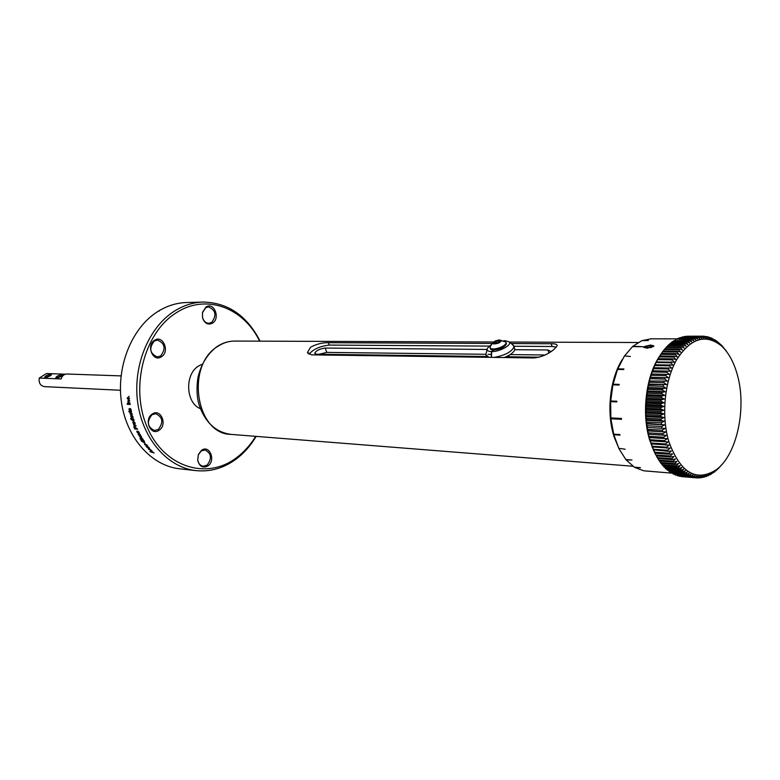 <?xml version="1.0" encoding="UTF-8"?>
<svg xmlns="http://www.w3.org/2000/svg" width="780" height="780" viewBox="0 0 780 780"><rect width="100%" height="100%" fill="white"/><g stroke="black" fill="none" stroke-linecap="round" stroke-linejoin="round"><path stroke-width="1.17" d="M319.098 354.256L326.82 352.404L485.842 354.296M488.056 354.325L491.312 354.354M510.149 354.578L545.054 354.998M508.618 356.782L509.184 355.748M514.41 347.919L514.751 349.694L547.921 349.976L551.09 351.526M539.321 357.191L506.064 356.752L504.173 357.532M486.389 356.489L316.582 354.227L314.701 353.311C316.144 350.581 319.634 348.835 325.162 348.065L487.11 349.459M120.442 390.263L44.45 386.636C40.346 385.759 38.61 382.902 39.244 378.076L46.498 373.523L65.413 374.195M121.037 375.901L66.924 374.01C64.058 374.127 62.117 375.765 61.103 378.953L39.244 378.076M61.893 376.038L56.969 378.212M62.059 374.536L62.644 375.268L55.721 378.212C55.828 376.642 57.944 375.414 62.059 374.536M50.69 375.619L45.835 377.773M50.885 374.137L51.451 374.839L44.587 377.773C44.713 376.223 46.82 375.014 50.885 374.137M511.241 343.551L551.207 343.736C555.311 343.707 557.281 344.36 557.135 345.696L554.278 349.157C548.486 354.091 541.759 357.016 534.076 357.952L311.454 354.861L307.486 352.355L310.645 347.197C316.465 344.048 322.384 342.556 328.409 342.712L492.024 343.463M489.382 346.096L329.306 345.082C320.093 346.125 313.297 349.196 308.939 354.296M556.335 347.159L552.103 346.495L513.962 346.252M486.623 357.289L486.203 355.943M491.215 357.357L491.41 351.595L493.321 350.064L491.654 351.604L491.459 357.357M499.551 340.909L496.031 341.279L494.257 342.605L494.462 343.18L497.894 342.742L499.551 340.909M499.668 341.425L498.732 340.694L496.031 341.279L494.257 342.605L494.735 343.219M495.524 340.88L499.112 339.973C502.076 340.226 501.842 341.279 498.41 343.151C492.658 344.623 491.468 343.97 494.842 341.201L495.524 340.88M505.255 341.611L506.113 342.79C505.908 344.263 504.124 345.755 500.75 347.276C495.934 349.118 492.463 349.479 490.357 348.348L490.23 346.437L493.262 342.264M493.321 350.064L490.717 349.391L490.132 348.114M506.23 343.142L506.464 343.844C504.767 347.168 500.467 349.245 493.565 350.064M499.171 342.01L498.732 340.694M496.665 343.151L496.031 341.279M504.455 341.143L505.069 340.811M491.41 351.595C487.802 351.419 486.486 350.298 487.451 348.212L490.922 345.014M503.704 340.782L504.972 340.723M491.654 351.604C499.522 351.848 512.226 344.897 509.301 341.971L505.216 340.723L504.601 341.221M504.524 341.172L505.108 340.811M494.14 357.396C505.323 355.29 511.943 351.731 514.01 346.71L512.665 344.711M487.12 349.596L485.794 354.734L488.982 357.328M514.751 349.694C514 352.053 511.115 354.412 506.064 356.752M493.438 350.064L491.459 351.644L491.264 357.357M200.489 408.72C185.845 403.279 184.411 374.546 198.412 366.093L202.332 364.123M201.406 450.401C209.342 444.19 216.167 460.356 207.997 465.874C202.956 468.448 199.524 466.606 197.71 460.337L198.305 454.623L201.406 450.401M197.769 460.073L198.315 454.886L201.123 451.045L204.925 449.933C211.429 453.287 212.16 458.348 207.129 465.124L203.229 466.255C200.314 465.738 198.5 463.681 197.769 460.073L197.71 460.337M205.969 307.027C213.895 301.45 220.701 318.26 212.55 323.115C208.075 325.231 204.75 323.534 202.576 318.026L202.459 312.39L205.969 307.027M202.595 317.772L202.488 312.644L205.686 307.769L208.465 306.891C215.797 310.06 216.869 315.227 211.672 322.413L208.806 323.31C205.832 323.135 203.765 321.292 202.595 317.772L202.576 318.026M154.518 340.304C162.903 334.415 170.137 351.546 161.509 356.714C153.172 362.749 145.753 345.472 154.518 340.304M154.264 341.035L157.453 340.07C165.028 343.385 166.082 348.689 160.631 355.973L157.316 356.967C149.799 353.574 148.785 348.27 154.264 341.035M152.188 414.092C160.582 407.862 167.827 424.661 159.188 430.18C150.842 436.546 143.422 419.62 152.188 414.092M151.934 414.775L155.707 413.692C162.805 417.115 163.673 422.36 158.301 429.419L154.411 430.521C147.371 427.031 146.543 421.775 151.934 414.775M255.694 436.342C250.429 444.951 244.062 452.059 236.603 457.665C207.246 480.197 164.814 467.747 147.488 427.84C129.685 388.235 143.91 332.777 176.202 312.839C205.891 293.27 243.526 307.535 259.623 341.152M196.092 470.632L179.527 468.78C151.856 465.855 126.994 438.623 121.582 403.036C116.074 367.487 131.157 329.121 156.439 312.419L159.198 310.674C167.924 305.536 177.001 302.825 186.42 302.533L203.093 302.055C193.099 302.367 183.514 305.399 174.349 311.171C148.415 327.493 132.502 366.532 137.758 403.026C142.886 439.559 168.041 467.678 196.092 470.632C210.454 472.017 223.782 468.175 236.096 459.108C244.003 453.17 250.682 445.594 256.162 436.381M128.827 396.718L129.041 396.201M128.817 399.35L129.422 398.56L128.524 397.303L129.47 398.629L128.836 399.896L127.208 398.492L127.793 397.322L127.52 398.502L128.729 399.38L129.158 398.609L128.534 397.819M128.066 400.501L128.008 402.451M128.32 400.51L129.655 400.589L127.891 401.612L129.977 403.026L127.803 402.899M127.208 404.284L130.201 404.469L130.124 403.942L127.13 403.767L127.208 404.284L127.393 403.786M130.66 410.446L130.357 409.052L129.87 410.845L128.993 409.656L129.226 408.564L129.704 410.319L130.28 408.515L131.245 409.783L130.972 410.914L130.66 410.446M129.031 411.596L129.597 412.132L128.7 411.577L129.363 411.119L131.079 411.733L131.528 411.206M131.157 412.259L131.313 411.469M129.909 412.162L131.41 412.142L130.006 412.542L129.851 412.035M131.128 412.737L132.259 414.014L132.005 415.155L129.997 413.848L130.406 412.756L130.309 413.868L131.781 414.677L131.128 412.737M131.878 416.374L132.551 416.354L133.068 418.06L131.235 418.022L131.079 417.534L132.834 417.125L130.553 415.73L132.834 416.247M132.434 419.328L134.101 420.176L133.37 421.278L130.65 418.704L133.76 419.269M132.844 422.857L133.487 421.648L135.106 423.033L135.018 424.115L132.844 422.857L133.126 421.678M133.984 425.675L136.168 425.851L133.477 424.213L134.101 425.236M133.76 426.904L134.852 428.815L133.76 426.904L134.287 426.28M134.277 426.27L135.798 427.723M135.788 427.723L137.631 429.215L134.628 428.971M138.733 432.871L138.079 431.691L138.041 433.192L136.783 431.281L137.758 432.744L137.924 431.203L139.162 432.325L139.269 433.202L138.733 432.871M139.142 435.016L139.162 433.641L140.429 434.743L140.303 435.718L139.337 434.128L139.337 435.581L138.177 434.567L138.265 433.622L139.152 435.026M139.893 436.39L140.829 438.067L139.269 436.03L141.073 435.971L141.853 438.214L139.981 436.4M140 438.925L143.003 439.189L140.098 438.535M141.005 439.715L141.219 440.846L143.861 442.572L144.612 442.367L144.28 441.1L142.945 439.715L141.843 439.618L142.935 440.788M140.936 439.774L143.569 442.172L144.193 442.036L143.949 441.09L143.003 440.105L142.457 440.056L142.74 440.983M145.187 444.103L144.349 442.942L145.373 443.898M146.728 444.99L147.791 446.219L145.918 446.17L147.225 445.575L144.573 444.444L146.884 444.805M148.463 448.042L148.824 447.554L147.586 446.628L149.136 447.584L149.389 448.256L148.775 448.393L146.855 447.359L146.884 446.599L148.473 448.042M149.243 448.607L151.096 450.167L148.531 449.299L148.541 448.578L150.667 449.875L149.243 448.607M151.973 450.83L150.053 451.249M151.486 451.171L154.079 452.975L150.072 451.678M159.198 310.674L159.081 311.181M203.093 302.055C227.984 302.62 246.987 315.647 260.101 341.152M127.208 398.492L128.963 399.867M127.472 398.444L127.803 397.381M128.047 402.46L128.125 400.501M128.651 400.988L129.704 401.047M128.056 402.831L129.968 402.948M127.462 404.215L130.192 404.381M130.923 409.734L130.816 410.387M130.445 409.042L131.176 409.636M129.87 410.836L128.993 409.656M129.373 408.544L129.246 409.568M130.25 408.515L130.094 410.075M130.913 410.368L131.069 410.865M129.636 411.138L129.48 411.625M129.997 413.848L132.083 415.106M130.406 412.756L130.25 413.741M131.849 414.619L132.2 413.887L131.225 413.234M133.136 417.992L132.581 418.119M131.235 418.022L132.824 418.002M132.824 417.505L133.058 416.969M130.708 416.286L132.122 416.257M131.859 420.059L133.994 421.122M132.093 419.933L131.918 419.338M130.835 419.26L132.161 419.211M133.721 420.654L134.004 419.952M134.014 419.981L132.268 419.396L133.204 420.8L133.77 420.108M133.331 423.209L135.086 424.057M134.784 423.598L134.969 422.731M134.921 422.633L133.312 422.175M135.028 422.857L133.682 422.136L133.156 422.897M133.166 422.897L134.277 423.755L134.784 422.994M134.219 425.529L136.1 425.675M134.852 428.815L137.543 429.029M135.857 428.63L135.661 427.508L136.091 428.473L134.764 428.542L134.413 426.738M135.661 427.508L134.726 426.582M135.428 427.664L134.492 426.738M136.948 431.194L136.909 432.149M137.816 431.203L138.079 432.432M138.177 434.567L138.187 433.641M139.064 433.651L139.367 434.831M141.511 437.775L142.048 438.009M139.435 435.962L139.659 436.605M140.644 436.244L141.17 436.42M140.303 436.42L141.58 437.785L140.429 436.43M140.205 438.721L142.857 438.965M143.003 440.105L142.194 439.647M144.651 442.289L143.871 442.572M143.042 442.065L144.056 442.357M141.102 439.657L141.219 440.846M144.251 441.051L144.193 442.026M147.274 446.296L147.81 446.082M145.918 446.17L147.459 446.072M144.895 444.863L146.816 444.883M148.317 448.022L149.419 448.139M146.855 447.359L146.767 446.618M150.121 449.962L151.115 450.05M152.236 451.952L151.515 451.123M151.408 451.006L150.228 451.542M150.228 451.552L152.11 452.137M646.766 345.862L644.943 346.905L647.79 347.51L650.91 347.276L652.743 346.213L646.766 345.862M643.939 347.597L644.426 346.905L650.695 345.365L653.874 345.93M644.309 346.525L650.608 345.052L653.874 345.881L653.386 346.583L647.088 348.202L643.822 347.266L644.426 346.905M645.089 347.168L651.017 347.646L652.704 346.33M618.784 448.305L625.17 449.231L618.784 448.305L613.841 434.752L610.857 418.636L621.514 419.172M671.492 473.109L644.192 470.847L654.654 471.695L643.705 470.769L634.715 467.395L640.487 467.668L634.364 467.181L626.145 459.917L631.975 460.015L625.843 459.547L619.027 448.802L614.075 436.771C606.177 412.415 609.892 378.553 622.479 359.209M642.018 340.655L650.92 338.822L677.508 338.861M642.193 340.509L648.336 340.519L641.823 340.655L632.911 346.252L642.993 346.72L632.463 346.661L624.517 355.943L630.386 356.47L624.517 355.943M617.75 368.862L623.912 368.989L623.688 369.544L617.526 369.418L624.224 356.392M613.021 384.218L619.193 384.394L619.057 385.027L612.885 384.852L617.526 369.418M610.691 400.988L616.853 401.232L616.814 401.895L610.652 401.651L612.885 384.852M610.857 418.636L610.652 401.651M610.906 417.924L621.446 418.45L621.524 419.308L610.993 418.772M613.684 434.158L619.837 434.528L619.993 435.123L613.841 434.752M666.988 346.749L667.924 345.511L682.393 345.589L684.216 348.036L681.184 346.837L666.715 346.749L666.062 347.461L680.53 347.558L682.422 350.005L679.361 348.923L664.882 348.816L664.248 349.586L678.727 349.703L680.696 352.141L677.586 351.166L663.107 351.039L662.493 351.877L676.972 352.004L679.019 354.432L675.88 353.574L661.401 353.428L660.806 354.325L675.295 354.471L677.41 356.879L674.242 356.148L659.763 355.973L659.285 356.665L660.806 354.325M663.234 351.039L664.248 349.586M674.398 362.212L656.273 361.93L657.647 359.658L672.145 359.863L674.398 362.212M671.707 368.062L653.582 367.721L654.81 365.557L669.308 365.81L671.707 368.062M669.367 374.39L651.232 373.981L669.367 374.39L666.832 372.245L652.333 371.933L653.523 368.686L668.021 368.969L670.498 371.173L652.743 370.763M651.232 373.981L652.333 371.933M667.407 381.098L649.652 380.981L667.407 381.098L664.736 379.09L650.237 378.719L650.198 377.247L668.333 377.695L650.578 377.491M649.262 380.611L650.237 378.719M665.847 388.118L662.61 388.645L648.112 388.196L647.702 387.553L665.847 388.118L663.058 386.276L648.56 385.846L648.433 384.052L666.568 384.569L648.823 384.56M647.702 387.553L648.56 385.846M664.706 395.363L661.508 396.142L647.01 395.626L646.571 394.719L664.706 395.363L661.81 393.705L647.312 393.208L647.078 391.111L665.223 391.716L662.005 392.369L647.498 391.892M646.571 394.719L647.312 393.208M664.004 402.753L660.865 403.767L646.357 403.182L645.869 402.031L664.004 402.753L661.021 401.3L646.523 400.735L646.162 398.365L664.297 399.038L661.128 399.945L646.63 399.389M645.869 402.031L646.523 400.735M663.751 410.192L660.679 411.43L646.181 410.777L645.616 409.393L663.751 410.192L660.689 408.964L646.181 408.33L645.684 405.707L663.829 406.468L660.709 407.599L646.21 406.985M645.616 409.393L646.181 408.33M663.956 417.593L660.952 419.045L646.464 418.324L645.82 416.715L663.956 417.593L660.816 416.598L646.318 415.906L645.664 413.059L663.8 413.897L660.758 415.252L646.259 414.56M645.82 416.715L646.318 415.906M664.599 424.866L661.693 426.514L647.205 425.724L646.474 423.91L664.599 424.866L646.913 423.365L646.093 420.332L664.219 421.249L661.264 422.799L646.776 422.048M646.474 423.91L646.913 423.365M665.681 431.935L662.883 433.738L648.404 432.9L647.566 430.901L665.681 431.935L647.966 430.619L646.961 427.43L665.087 428.435L662.23 430.16L647.751 429.351M667.183 438.701L664.501 440.651L650.033 439.754L649.077 437.59L667.183 438.701L649.457 437.58L648.268 434.284L666.374 435.357L663.643 437.239L649.165 436.371M669.094 445.087L666.539 447.164L652.08 446.209L650.998 443.918L669.094 445.087M671.375 451.035L668.967 453.2L654.508 452.195L653.299 449.797L668.148 451.318L671.375 451.035M674.017 456.456L671.746 458.689L657.296 457.636L656.37 455.949L670.81 456.992L674.017 456.456M655.951 455.169L654.576 452.546L654.986 453.2L669.435 454.223L672.662 453.814L670.312 456.017L655.863 454.984M657.296 457.636L657.832 458.552L672.272 459.605L675.46 458.962L673.257 461.214L658.817 460.142L659.373 460.999L673.813 462.072L676.972 461.302L674.846 463.583L660.407 462.491L659.529 461.009M660.407 462.491L660.992 463.281L675.422 464.383L678.561 463.495L676.504 465.787L662.074 464.675L662.678 465.406L677.108 466.528L680.209 465.523L678.23 467.815L663.8 466.684L662.99 465.436M663.8 466.684L664.433 467.366L678.853 468.497L681.915 467.386L680.004 469.667L665.593 468.526L666.247 469.141L680.657 470.281L683.69 469.072L681.847 471.344L667.436 470.194L666.725 469.18M667.436 470.194L682.51 471.9L685.503 470.584L683.738 472.836L669.337 471.676L684.421 473.323L687.356 471.91L685.669 474.142L671.268 472.973L670.683 472.212M671.268 472.973L686.361 474.562L689.257 473.06L687.638 475.264L673.247 474.084L688.34 475.615L691.187 474.026L689.637 476.19L674.837 474.503M675.256 475L690.358 476.473L693.147 474.796L691.665 476.921L677.293 475.722L692.396 477.126L695.126 475.381L693.712 477.457L679.126 476.034M679.351 476.258L694.444 477.594L697.125 475.781L695.779 477.799L681.418 476.599L696.52 477.867L699.133 475.985L697.856 477.945L696.569 477.838M697.856 477.945L701.152 476.005L699.933 477.896L703.17 475.829L702 477.652L700.996 477.565M702 477.652L705.178 475.469L704.067 477.223L707.167 474.932L706.124 476.599L705.354 476.531M706.124 476.599L709.157 474.201L708.162 475.79L711.106 473.294L709.605 474.747M710.17 474.796L713.729 472.241M718.517 467.941L717.268 469.014M716.635 469.521L716.001 470.749L718.633 467.951M722.105 464.305L721.305 465.192M720.34 466.196L722.134 464.305M725.985 350.795L722.095 345.803L716.693 341.026L717.483 342.547L715.475 340.207L714.792 339.778L715.63 341.396L712.852 338.715L713.739 340.421L711.584 338.12L710.873 337.828L711.808 339.622L709.585 337.36L708.864 337.135L709.849 339.007L707.558 336.784L706.836 336.619L707.86 338.569L704.779 336.307L705.861 338.325L703.443 336.2L702.702 336.18L703.843 338.267L701.356 336.2L686.205 336.258L700.615 336.248L701.825 338.403L699.27 336.404L684.109 336.521L698.529 336.521L699.797 338.725L697.193 336.794L682.022 336.979L696.452 336.979L697.778 339.241L695.107 337.379L679.936 337.623L694.366 337.633L695.77 339.944L693.04 338.159L678.6 338.149L692.308 338.491L693.771 340.831L690.983 339.134L676.543 339.115L690.261 339.534L691.792 341.913L688.954 340.304L673.793 340.733L688.243 340.762L689.842 343.171L686.956 341.659L672.496 341.62L671.794 342.147L686.254 342.196L687.931 344.623L684.986 343.21L670.527 343.151L669.835 343.736L684.304 343.805L686.049 346.242L683.066 344.935L668.596 344.867L667.924 345.511M725.176 349.791L726.024 350.795M714.188 339.778L714.792 339.778M710.053 337.828L710.873 337.828M705.754 336.619L706.836 336.619M688.262 336.209L702.702 336.18M679.419 338.149L679.936 337.623M675.129 340.275L675.812 339.505M670.966 343.151L671.794 342.147M673.033 341.62L673.793 340.733M677.264 339.115L677.869 338.471M703.56 336.307L704.779 336.307M707.918 337.135L708.864 337.135M712.14 338.715L712.852 338.715M716.186 341.026L716.693 341.026M726.911 352.014L725.4 349.791M717.863 469.063L720.408 466.206M714.09 472.27L716.81 469.54M708.162 475.79L707.499 475.732M704.067 477.223L703.19 477.145M699.933 477.896L698.783 477.799M673.247 474.084L672.74 473.45M669.337 471.676L668.675 470.788M665.593 468.526L664.833 467.395M662.074 464.675L661.225 463.3M658.817 460.142L657.91 458.552M670.186 448.12L667.709 450.245L653.25 449.26L652.1 446.921L670.186 448.12M668.09 441.948L665.476 443.966L651.008 443.03L649.984 440.807L668.09 441.948M648.268 434.284L666.374 435.357M646.961 427.43L665.087 428.435M646.093 420.332L646.562 419.65L661.05 420.381L664.219 421.249M645.664 413.059L646.191 412.132L660.689 412.796L663.8 413.897M645.684 405.707L646.298 404.537L660.797 405.132L663.829 406.468M646.162 398.365L646.854 396.962L661.362 397.488L664.297 399.038M647.078 391.111L647.878 389.503L662.386 389.971L665.223 391.716M648.433 384.052L649.34 382.249L663.848 382.648L666.568 384.569M650.198 377.247L651.232 375.287L665.74 375.619L668.333 377.695M673.013 365.079L654.888 364.767L656.194 362.544L670.683 362.768L673.013 365.079M675.87 359.473L672.682 358.858L658.193 358.673L657.745 359.229L659.188 356.918L673.676 357.094L675.87 359.473M661.45 353.428L662.493 351.877M665.077 348.816L666.062 347.461M668.957 344.867L669.835 343.736M681.184 346.837L680.53 347.558M679.361 348.923L678.727 349.703M677.586 351.166L676.972 352.004M675.88 353.574L675.295 354.471M674.242 356.148L673.676 357.094M672.682 358.858L672.145 359.863M671.19 361.725L670.683 362.768M669.786 364.718L669.308 365.81M668.47 367.828L668.021 368.969M667.241 371.065L666.832 372.245M666.11 374.41L665.74 375.619M665.087 377.851L664.736 379.09M664.15 381.371L663.848 382.648M663.332 384.979L663.058 386.276M662.61 388.645L662.386 389.971M662.005 392.369L661.81 393.705M661.508 396.142L661.362 397.488M661.128 399.945L661.021 401.3M660.865 403.767L660.797 405.132M660.709 407.599L660.689 408.964M660.679 411.43L660.689 412.796M660.758 415.252L660.816 416.598M660.952 419.045L661.05 420.381M661.264 422.799L661.401 424.125M661.693 426.514L661.869 427.81M662.23 430.16L662.454 431.447M662.883 433.738L663.136 434.996M663.643 437.239L663.936 438.467M664.501 440.651L664.843 441.841M665.476 443.966L665.847 445.117M666.539 447.164L666.949 448.276M667.709 450.245L668.148 451.318M668.967 453.2L669.435 454.223M670.312 456.017L670.81 456.992M671.746 458.689L672.272 459.605M673.257 461.214L673.813 462.072M674.846 463.583L675.422 464.383M676.504 465.787L677.108 466.528M678.23 467.815L678.853 468.497M680.004 469.667L680.657 470.281M681.847 471.344L682.51 471.9M683.738 472.836L684.421 473.323M685.669 474.142L686.361 474.562M687.638 475.264L688.34 475.615M689.637 476.19L690.358 476.473M691.665 476.921L692.396 477.126M693.712 477.457L694.444 477.594M695.779 477.799L696.52 477.867M721.432 465.202L722.046 464.451M737.266 374.536C746.947 407.862 737.032 454.438 716.498 469.628C696.394 482.362 680.501 473.041 668.831 441.646C661.099 415.925 664.472 380.971 676.669 359.668C690.807 337.984 705.793 333.44 721.627 346.047C728.578 352.619 733.795 362.115 737.266 374.536M701.356 336.2L700.615 336.248M699.27 336.404L698.529 336.521M697.193 336.794L696.452 336.979M695.107 337.379L694.366 337.633M693.04 338.159L692.308 338.491M690.983 339.134L690.261 339.534M688.954 340.304L688.243 340.762M686.956 341.659L686.254 342.196M684.986 343.21L684.304 343.805M683.066 344.935L682.393 345.589M654.986 453.2L654.508 452.195M653.689 450.323L653.25 449.26M652.48 447.31L652.08 446.209M651.378 444.171L651.008 443.03M650.364 440.934L650.033 439.754M648.658 434.138L648.404 432.9M647.39 427.021L647.205 425.724M646.562 419.65L646.464 418.324M646.191 412.132L646.181 410.777M646.298 404.537L646.357 403.182M646.854 396.962L647.01 395.626M647.878 389.503L648.112 388.196M649.34 382.249L649.652 380.981M651.232 375.287L651.612 374.078M653.523 368.686L653.971 367.565M654.81 365.557L655.298 364.474M656.194 362.544L656.701 361.501M657.647 359.658L658.193 358.673M659.188 356.918L659.763 355.973M659.685 356.05C645.82 376.36 641.375 413.761 649.798 440.456L655.931 455.12M547.921 349.976L548.867 352.93M325.162 348.065L326.82 352.404M328.409 342.712L329.306 345.082M551.207 343.736L552.103 346.495M217.678 346.456C185.328 365.606 196.024 434.216 230.851 434.372C216.528 432.393 206.251 423.433 200.041 407.491C196.94 399.467 196.238 389.512 197.925 377.647C201.045 364.319 207.344 354.023 216.82 346.739C222.407 342.976 228.384 341.084 234.721 341.065C228.764 341.065 223.08 342.869 217.678 346.456M307.486 352.355L307.856 353.32M505.791 341.991L499.298 339.963M506.113 342.79L506.464 343.844M514.819 349.157L514.01 346.71M509.301 341.971L513.581 345.462M230.851 434.372L632.97 466.255M234.721 341.065L493.574 341.991M509.389 342.049L638.089 342.508M721.627 346.047L720.779 344.828M716.498 469.628L714.694 471.812"/></g></svg>
